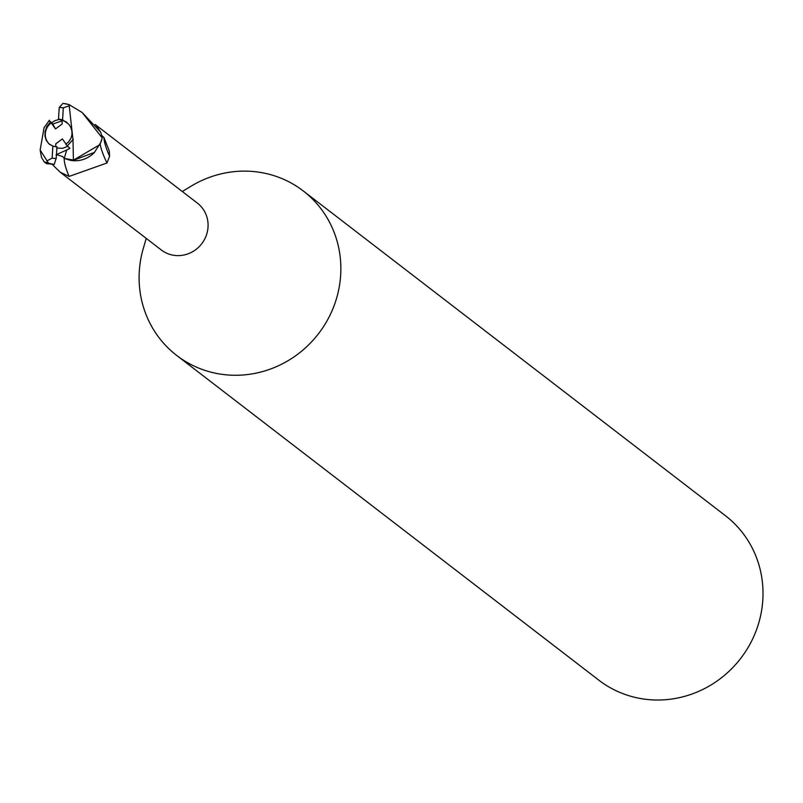 <?xml version="1.0" encoding="UTF-8"?>
<svg xmlns="http://www.w3.org/2000/svg" width="803" height="803" viewBox="0 0 803 803"><rect width="100%" height="100%" fill="white"/><g stroke="black" fill="none" stroke-linecap="round" stroke-linejoin="round"><path stroke-width="1.2" d="M67.542 146.477L62.544 148.324L56.883 148.033L62.544 148.324L67.542 146.477M67.03 122.488A14.012 13.38 -52.4 0 0 62.253 120.42L62.052 124.033L55.497 128.942L51.251 122.899A14.012 13.38 -52.4 0 0 45.339 133.72A14.012 13.38 -52.4 0 0 49.927 144.64M146.236 238.391L143.366 248.187A103.778 99.13 -52.4 0 0 139.27 271.745A103.778 99.13 -52.4 0 0 176.71 355.448A103.778 99.13 -52.4 0 0 280.869 364.592A103.778 99.13 -52.4 0 0 340.693 274.636A103.778 99.13 -52.4 0 0 303.263 190.943A103.778 99.13 -52.4 0 0 191.034 186.216L182.301 191.505M101.65 135.386L103.898 137.423L109.278 150.974L109.599 156.274L106.99 162.989L69.118 176.419L60.135 172.153L161.303 249.974A29.57 28.246 -52.4 0 0 190.984 252.584A29.57 28.246 -52.4 0 0 208.037 226.948A29.57 28.246 -52.4 0 0 197.367 203.099L96.199 125.278L100.325 131.642M176.71 355.448L598.867 680.201A103.778 99.13 -52.4 0 0 703.016 689.345A103.778 99.13 -52.4 0 0 762.85 599.389A103.778 99.13 -52.4 0 0 725.41 515.697L303.263 190.943M62.764 156.705L64.25 158.442L73.796 160.128L64.26 158.432L70.343 160.319A26.71 25.515 -52.4 0 0 89.916 156.214A26.71 25.515 -52.4 0 0 94.453 152.409L101.048 142.011L102.021 138.588L99.943 144.59L73.414 160.178L72.993 139.832L69.098 104.621L82.137 112.49L102.162 137.865L102.021 138.588M60.135 172.153L52.667 164.856M95.085 124.475L96.199 125.278M100.154 144.219A32.15 7.438 -119 0 0 106.99 162.989M103.898 137.423A33.766 7.809 -119 0 0 109.599 156.274M64.2 158.382A33.877 7.839 -119 0 0 69.118 176.419M56.511 154.527L66.689 150.041L64.25 158.452L62.795 156.736M70.343 160.319L73.414 160.178M73.394 160.279L94.453 152.409M55.658 146.688L55.819 143.807L62.383 138.899L66.017 144.078M55.497 128.942L52.767 124.023L62.232 120.801L52.767 124.023L49.164 120.47L50.348 122.237L46.925 126.422L45.078 131.572L44.968 136.139L46.263 140.395L48.832 143.777L52.847 146.056A14.012 13.38 -52.4 0 0 56.953 146.758L56.2 158.502A25.947 24.783 -52.4 0 1 52.155 158.101L46.885 160.921M50.348 122.237L52.767 124.023M66.689 150.041L69.871 148.344L65.756 144.249L68.586 141.89L71.035 138.106L71.979 134.643L71.919 130.939L70.794 127.326L68.697 124.114L62.594 119.908A14.012 13.38 -52.4 0 0 58.489 119.205L62.253 120.42M44.125 127.416L40.15 150.051L48.441 163.079L44.165 161.835L46.564 163.682L54.243 164.354L56.21 158.251M66.89 146.347L73.274 139.25M44.165 161.835L41.495 157.388L40.16 150.051M59.221 119.396L54.915 120.671L51.914 122.508M49.395 120.269L43.874 128.038M68.877 104.581A31.136 29.741 -52.4 0 0 63.628 103.487L62.995 103.356L59.251 107.472L58.489 119.205M102.162 137.865A31.126 29.731 -52.4 0 0 100.596 132.083L82.137 112.49M52.847 146.056L52.155 158.101M62.594 119.908L63.286 107.873L69.429 105.715M48.441 163.079A31.136 29.741 -52.4 0 0 54.243 164.354M63.286 107.873A25.947 24.783 -52.4 0 0 59.251 107.472M62.674 156.625L56.802 154.628L56.059 154.999M69.098 104.621L62.995 103.356"/></g></svg>

